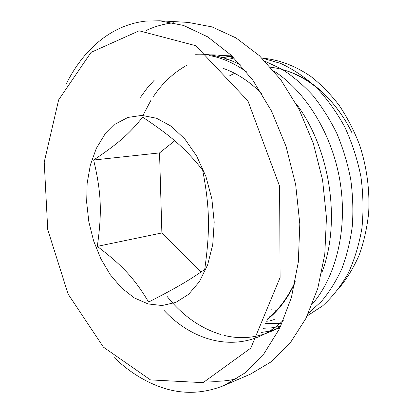 <?xml version="1.0" encoding="UTF-8"?>
<svg xmlns="http://www.w3.org/2000/svg" width="413" height="413" viewBox="0 0 413 413"><rect width="100%" height="100%" fill="white"/><g stroke="black" fill="none" stroke-linecap="round" stroke-linejoin="round"><path stroke-width="0.62" d="M234.625 73.308L229.814 75.636M271.331 309.786L276.653 310.323M344.731 119.672C327.901 93.162 307.489 76.565 283.494 69.89M268.894 316.038L270.959 316.002M270.789 316.151L268.827 316.193M266.37 321.83L267.216 321.624M269.565 320.994L272.585 320.049M273.68 319.667L274.247 319.461M223.794 68.909L224.316 68.77M270.67 67.278C301.376 70.582 333.647 94.959 351.783 132.444M195.659 54.289C210.429 53.514 225.405 57.071 240.588 64.955M283.463 320.152C247.341 355.412 197.094 345.805 164.183 310.566M140.503 97.277L147.1 88.186L154.447 79.977M206.645 55.074C215.529 54.428 224.595 55.342 233.851 57.82M295.909 103.395C330.534 148.675 341.339 223.061 321.644 273.086M280.577 326.559C262.451 337.189 243.742 340.162 224.455 335.485M221.007 334.582C200.429 328.268 182.525 315.625 167.296 296.658M142.944 115.418L150.822 100.524M153.135 96.926C162.294 83.183 173.646 72.564 187.182 65.058M213.33 56.344L222.499 55.559L231.869 55.874M273.881 71.005C306.007 91.655 332.48 134.592 340.131 182.045C347.756 229.514 335.934 276.669 312.44 303.932M280.035 327.685C273.798 330.157 267.454 331.742 260.995 332.439M219.468 58.032L232.287 56.282M265.115 61.289L281.842 69.147C292.765 76.131 303.065 84.861 312.749 95.331C321.918 106.724 329.951 119.429 336.848 133.445C342.971 148.035 347.581 163.233 350.673 179.051C352.852 194.977 353.399 210.682 352.304 226.169C350.307 241.3 346.832 255.451 341.887 268.631C336.177 281.062 329.368 291.996 321.448 301.428L308.47 313.188M280.706 326.28L271.991 327.814L263.226 328.283M225.302 60.107L234.047 58.021M261.806 57.985L280.618 63.406C293.096 69.177 305.006 77.19 316.343 87.437C327.137 98.883 336.616 112.078 344.788 127.023C352.026 142.743 357.4 159.284 360.916 176.645C363.28 194.162 363.616 211.363 361.912 228.25C359.093 244.641 354.499 259.705 348.128 273.437C340.885 286.178 332.424 296.957 322.744 305.765L307.158 315.95M282.038 323.4L265.636 323.405M295.037 282.647C287.809 298.32 278.61 310.586 267.443 319.435M246.355 71.733C234.238 63.168 221.951 57.774 209.489 55.543M261.95 58.125C278.584 59.503 294.882 65.61 310.855 76.451C321.118 84.51 330.591 94.179 339.264 105.46C347.333 117.55 354.117 130.73 359.609 145.004C366.852 167.296 369.872 189.923 368.67 212.891C367.074 227.733 363.946 241.713 359.3 254.821C353.853 267.232 347.24 278.197 339.45 287.706M261.93 93.828C249.767 81.619 236.897 73.142 223.319 68.413M267.722 318.805C278.837 309.693 288.011 297.308 295.238 281.661M150.492 379.903L203.072 382.66L250.815 348.097L280.102 277.474L279.596 186.232L247.929 100.917L195.788 45.714L139.155 30.794L91.087 52.343L58.651 99.848L44.227 162.144L47.743 229.643L68.093 294.035L103.441 347.147L150.492 379.903M148.024 303.927L134.313 297.907L121.572 287.969L110.286 274.722L100.88 258.832L93.658 240.996L88.862 221.941L86.663 202.406L87.164 183.14L90.385 164.901L96.281 148.458L104.696 134.581L115.382 124.014L127.958 117.426L141.902 115.382L156.553 118.257L171.137 126.182L184.792 138.949L196.64 155.99L205.886 176.392L211.874 198.911L214.202 222.122L212.747 244.542L207.667 264.779L199.396 281.676L188.55 294.381L175.861 302.388L162.102 305.532L148.024 303.927M208.266 380.956C217.837 381.788 227.377 381.044 236.897 378.716M114.096 357.457C127.39 370.301 141.896 379.81 157.616 385.979C179.691 394.606 201.89 394.43 224.207 385.453L250.479 374.121L271.382 361.669L290.205 342.971L305.976 318.325L317.767 288.419L324.778 254.346L326.456 217.605L322.574 179.944L313.271 143.244L299.064 109.321L280.763 79.74L259.41 55.709L236.122 37.986L212.019 26.902L188.111 22.395L159.542 20.784L146.29 21.068C111.092 24.672 82.662 50.159 65.775 84.933M173.78 22.751C164.038 23.835 154.823 26.417 146.125 30.49M224.207 385.453L245.11 372.867L263.933 353.755L279.689 328.392L291.418 297.474L298.315 262.136L299.812 223.929L295.677 184.714L286.075 146.465L271.537 111.107L252.911 80.292L231.265 55.29L207.749 36.891L183.501 25.42L159.542 20.784M148.618 302.058C174.678 288.723 187.92 281.181 204.709 269.483C210.181 230.557 209.83 207.754 202.644 170.048C184.766 147.797 170.683 135.779 142.64 117.147C129.037 134.282 117.39 144.096 93.648 160.022C101.371 192.763 102.109 212.654 97.298 246.365C122.052 265.229 134.153 277.892 148.618 302.058M201.188 271.935L161.881 232.942L159.542 152.913L174.735 140.787M97.298 246.365L161.881 232.942M93.648 160.022L159.542 152.913"/></g></svg>
